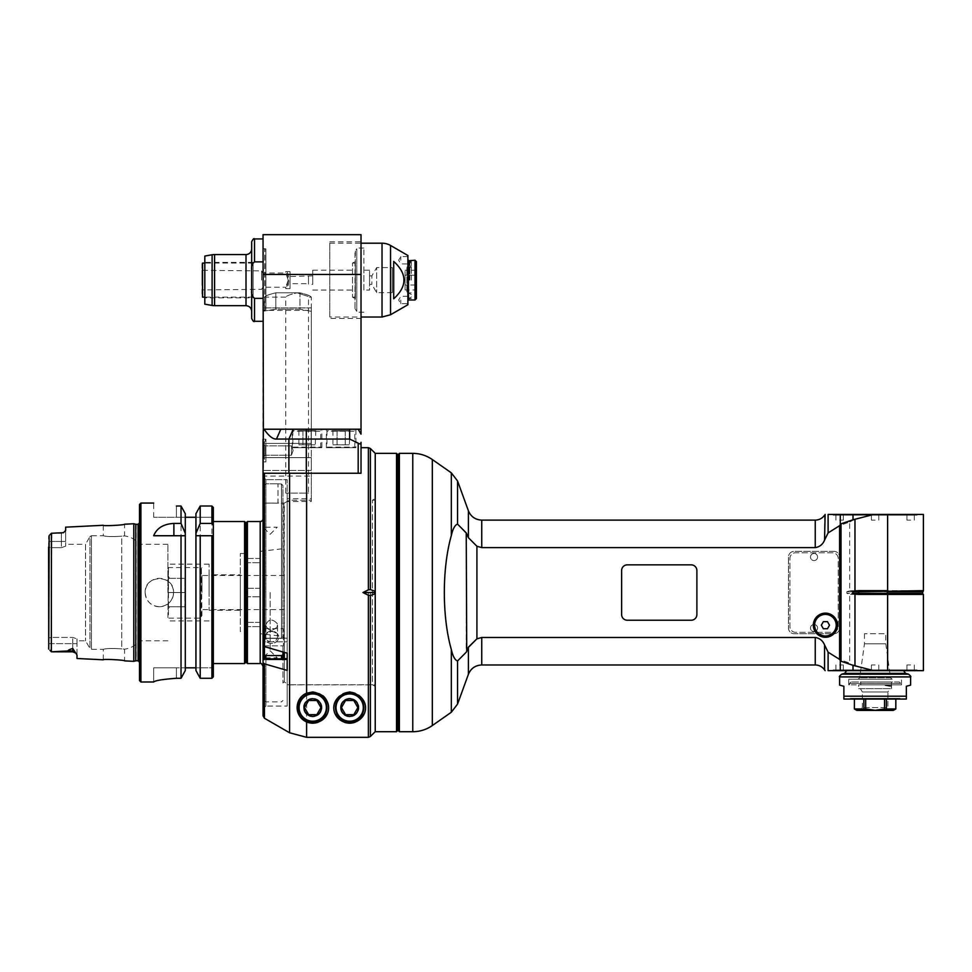 <?xml version="1.0" encoding="UTF-8"?>
<svg xmlns="http://www.w3.org/2000/svg" width="972" height="972" viewBox="0 0 972 972"><rect width="100%" height="100%" fill="white"/><g stroke="black" fill="none" stroke-linecap="round" stroke-linejoin="round"><path stroke-width="0.73" stroke-dasharray="4.86 3.65" d="M168.217 578.34L168.217 592.543L184.935 592.543L184.935 606.747L184.935 578.34L184.935 592.543L168.217 592.543L168.217 578.34L184.935 578.34L168.217 578.34M167.889 592.543L167.889 544.259L167.889 592.543M168.217 592.543L168.217 606.747L169.493 606.747L168.217 606.747L168.217 592.543M167.889 617.536L168.46 566.98L168.46 618.107L201.411 618.107L201.411 566.98L201.969 617.536M201.969 592.543L201.969 575.497L201.969 592.543M284.346 592.543L284.346 637.984L284.346 592.543M282.937 592.543L282.937 548.718L282.937 592.543M264.87 592.543L264.87 551.355L264.87 592.543M260.204 633.72L260.204 551.355L260.204 633.72L282.937 636.356L284.346 637.984M260.204 558.463L260.204 626.624L260.204 558.463L246.001 558.463L260.204 558.463M246.001 562.715L246.001 588.279L246.001 562.715L260.204 562.715L246.001 562.715M246.001 596.796L246.001 622.359L246.001 596.796L260.204 596.796L246.001 596.796M246.001 626.624L260.204 626.624L246.001 626.624L246.001 622.359L246.001 626.624M246.001 631.593L246.001 553.493L246.001 631.593L240.315 631.593L240.315 553.493L240.315 631.593M240.315 574.792L240.315 610.295L240.315 574.792L209.077 574.792L209.077 610.295L209.077 574.792M209.077 592.543L209.077 564.137L209.077 592.543M139.494 592.543L139.494 544.259L139.494 592.543M167.889 544.259L139.494 544.259C135.606 539.533 130.637 536.763 124.574 535.912L121.755 536.192L124.574 535.912L124.574 524.212C125.254 525.074 102.655 526.229 103.275 525.281L103.275 535.73L91.441 535.73L91.441 649.345L91.441 535.73L89.959 536.593L89.959 648.494L89.959 536.593L85.536 544.259L85.536 640.827L85.536 544.259L65.646 544.259L65.646 546.191L65.646 541.44L65.646 544.259M167.889 640.827L139.494 640.827C135.606 645.542 130.637 648.324 124.574 649.174L121.755 648.883L124.574 649.174L124.574 660.875C125.254 660 102.655 658.846 103.275 659.806L103.275 649.345L91.441 649.345L89.959 648.494L85.536 640.827L77.007 640.827L77.007 638.883L77.007 643.634L77.007 640.827M121.755 648.883C112.375 648.263 106.215 648.409 103.275 649.345C106.215 648.409 112.375 648.263 121.755 648.883C112.375 648.263 106.215 648.409 103.275 649.345C106.215 648.409 112.375 648.263 121.755 648.883L121.755 536.192C112.375 536.823 106.215 536.666 103.275 535.73C106.215 536.666 112.375 536.823 121.755 536.192C112.375 536.823 106.215 536.666 103.275 535.73C106.215 536.666 112.375 536.823 121.755 536.192L121.755 648.883M133.796 523.75L133.796 661.337M61.382 533.373L63.557 532.668L51.382 533.324M61.382 533.264L61.382 541.44L51.443 541.44L51.443 547.661L61.382 547.661L65.646 546.191L61.382 547.661L51.443 547.661L51.443 637.425L72.742 637.425L77.007 638.883L72.742 637.425L51.443 637.425L48.6 637.997L48.6 643.634L72.742 643.634L72.742 651.823L72.742 643.634L51.443 643.634L51.443 651.811L51.443 541.44L61.382 541.44L61.382 533.264L51.443 533.264L51.443 541.44L51.443 533.264M64.079 532.328L65.646 530.384L65.646 541.44L65.646 527.164M51.832 533.264L51.443 651.811L68.198 650.924C67.797 650.341 69.304 649.515 72.742 648.458L77.007 655.043L77.007 658.494M139.494 541.489L139.494 664.739L139.494 541.489M139.494 504.492L139.494 680.594M140.904 503.071L140.904 682.004M145.168 592.543C146.019 601.17 150.745 605.896 159.372 606.747C167.998 605.896 172.724 601.17 173.575 592.543C174.438 574.221 144.293 574.221 145.168 592.543M176.406 678.274L176.406 667.813L185.288 667.813L185.288 670.534L185.288 513.678L185.288 667.813L153.685 667.813L153.685 681.967L153.685 667.813L176.406 667.813L176.406 678.274L181.023 678.274L181.023 506.011L176.406 506.011L176.406 517.274L153.685 517.274L185.288 517.274L176.406 517.274L176.406 506.011M153.685 535.73L185.288 535.73M213.33 517.274L195.943 517.274L213.33 517.274L213.33 507.481L213.33 517.274M185.288 517.274L195.943 517.274L195.943 670.534L195.943 667.813L185.288 667.813M213.33 667.813L213.33 676.791L213.33 667.813L195.943 667.813L213.33 667.813M213.33 676.791L213.33 507.481M213.33 592.543L213.33 521.539L213.33 592.543M195.943 535.73L213.33 535.73M195.943 667.813L195.943 517.274M211.92 678.274L211.92 506.011L200.208 506.011L200.208 678.274M244.58 663.548L244.58 521.539M246.001 662.126L246.001 522.96M247.423 521.539L247.423 663.548M263.035 518.696L263.035 666.391L263.035 518.696M263.035 234.665L263.035 473.255L264.457 473.255L263.035 473.255L263.035 715.805L263.035 708.916L265.878 706.073L263.035 708.916L263.035 715.805M287.177 659.028L263.048 659.028L265.878 659.806L263.048 659.028A2.855 1.434 0 0 0 263.035 659.162L263.035 708.916L263.035 659.162L263.035 662.612L264.457 663.852L287.177 670.425L287.177 658.639L287.177 706.073L287.177 684.75L289.255 684.75L289.255 500.228L289.255 684.847L287.177 684.75L287.177 498.685L287.177 706.073L265.878 706.073L287.177 706.073L287.177 641.812L287.177 653.208L264.457 646.113L264.457 683L264.02 645.882L264.457 654.885L265.878 655.602L281.503 655.602L282.925 654.885L282.925 646.113L282.925 651.981M264.02 645.882L264.02 628.665L264.02 645.882L283.362 645.882L264.02 645.882M264.457 502.791L264.457 628.884L264.19 503.071L264.457 485.21L265.878 483.789L264.457 485.21L264.457 502.791M264.19 503.071L282.925 503.204L282.925 485.55L282.925 637.668L282.925 485.55A733.471 635.214 -90 0 0 281.503 484.007A733.471 635.214 -90 0 1 282.925 485.55L282.925 637.668L281.503 638.385L281.503 484.007A431.106 373.357 90 0 0 278.004 483.789L278.004 503.071L264.19 503.071M264.457 683L263.035 681.579M264.457 637.668L264.457 485.21L264.457 637.668L265.878 638.385L265.878 483.789L278.004 483.789L265.878 483.789L265.878 638.385L264.457 637.668L264.457 628.884L264.457 637.668M278.004 483.789A431.106 373.357 90 0 1 281.503 484.007L281.503 638.385L265.878 638.385L281.503 638.385L282.925 637.668L282.803 503.071L283.921 503.071L278.004 503.071L278.004 483.789M264.02 628.665L283.362 628.665L283.362 645.882L283.362 628.665L264.02 628.665M271.565 631.132A7.096 6.148 0 0 0 265.417 640.354A7.096 6.148 0 0 0 277.713 640.354A7.096 6.148 0 0 0 271.565 631.132M265.878 655.602L265.878 658.639M281.503 658.639L281.503 655.602M264.457 654.885L264.457 658.639M282.925 658.639L282.925 654.885M282.925 646.113L282.925 683L282.925 646.113M283.921 503.071L284.346 681.579L284.346 503.496M284.346 652.382L284.346 658.639M311.319 500.228L311.319 501.491L311.319 500.228L289.255 500.228L284.346 503.071M361.025 234.665L361.025 429.223L263.035 429.223L280.823 429.223L263.035 429.223L263.035 473.255L311.319 473.255L311.319 470.412L311.319 473.255L263.035 473.255L263.035 476.086L311.319 476.086L311.319 498.685L287.177 498.685L311.319 498.685L311.319 501.491L287.177 501.491L311.319 501.491L311.319 473.255L311.319 476.086L263.035 476.086L263.035 473.255L361.025 473.255L359.227 473.255L361.025 473.255L361.025 442.296M368.376 447.691L368.376 737.335L306.605 737.335L289.571 732.767L289.571 473.255L359.227 473.255L289.571 473.255M372.385 684.75L289.255 684.75L372.385 684.75L372.385 500.228L372.385 684.75L375.228 686.39L372.385 684.75M375.228 453.365L375.228 731.709M304.224 707.567A8.517 8.517 0 0 0 317.006 714.955A8.517 8.517 0 0 0 317.006 700.192A8.517 8.517 0 0 0 304.224 707.567A8.517 8.517 0 0 0 317.006 714.955A8.517 8.517 0 0 0 317.006 700.192A8.517 8.517 0 0 0 304.224 707.567M341.148 707.567A8.517 8.517 0 0 0 353.93 714.955A8.517 8.517 0 0 0 353.93 700.192A8.517 8.517 0 0 0 341.148 707.567A8.517 8.517 0 0 0 353.93 714.955A8.517 8.517 0 0 0 353.93 700.192A8.517 8.517 0 0 0 341.148 707.567M396.527 731.709L396.527 453.365M397.949 454.787L397.949 730.288M399.37 453.365L399.37 731.709M466.232 532.875L466.232 652.212L457.545 660.948C454.981 660.17 452.891 656.355 451.312 649.49C442.005 616.734 442.005 568.341 451.312 535.596C452.891 528.732 454.981 524.904 457.545 524.139L467.143 534.466M467.143 650.62L466.742 651.434M824.548 515.269L824.548 540.153C822.737 544.466 819.627 546.944 815.241 547.613L481.748 547.613L476.912 546.264L476.912 638.823L481.748 637.474L815.241 637.474C819.627 638.13 822.737 640.621 824.548 644.922L824.548 669.817M923.4 670.644L828.108 670.644L828.108 652.188L824.548 644.922M824.548 540.153L828.108 532.899L840.294 525.269L849.674 522.013L849.674 590.733L846.879 591.741L846.879 593.345L849.674 594.354L849.674 663.074L840.294 659.818L828.108 652.188M833.927 551.355L794.173 551.355A5.686 5.686 0 0 0 788.486 557.041L788.486 628.046A5.686 5.686 0 0 0 794.173 633.72L833.927 633.72A5.686 5.686 0 0 0 839.614 628.046L839.614 557.041A5.686 5.686 0 0 0 833.927 551.355L794.173 551.355A5.686 5.686 0 0 0 788.486 557.041L788.486 628.046A5.686 5.686 0 0 0 794.173 633.72L833.927 633.72A5.686 5.686 0 0 0 839.614 628.046L839.614 557.041A5.686 5.686 0 0 0 833.927 551.355M828.108 532.899L828.108 514.431L840.294 514.431L840.294 525.269M476.912 546.264L468.395 537.686L468.395 510.774M923.4 514.431L840.294 514.431M832.506 514.431L917.714 514.431L832.506 514.431L833.223 515.148L917.009 515.148L833.223 515.148L833.927 514.431L916.304 514.431L833.927 514.431M917.714 670.644L832.506 670.644L917.714 670.644L917.009 669.939L833.223 669.939L917.009 669.939L916.304 670.644L833.927 670.644L916.304 670.644M873.864 670.644L853.015 664.921L849.674 663.074M853.015 670.644L853.015 664.921M923.4 594.427L849.674 594.354M849.674 590.733L923.4 590.648M849.674 522.013L853.015 520.166L873.864 514.431M853.015 514.431L853.015 520.166M840.294 670.644L840.294 659.818M875.116 670.644L903.523 670.644L875.116 670.644M910.618 670.644L914.312 670.644L910.618 670.644M839.614 670.644L843.307 670.644L839.614 670.644M875.116 664.97L871.422 664.97L875.116 664.97M910.618 664.97L906.925 664.97L910.618 664.97M839.614 664.97L843.307 664.97L839.614 664.97M906.354 696.207L906.354 699.05L843.878 699.05L843.878 696.207L906.354 696.207L906.354 686.268L910.618 685.126M843.878 696.207L843.878 686.268L839.614 685.126M900.679 699.05L849.552 699.05L900.679 699.05L899.963 698.346L850.269 698.346L899.963 698.346L899.258 699.05L850.974 699.05L899.258 699.05M849.552 699.05L850.269 698.346L850.974 699.05M865.675 699.05L895.844 699.05L854.376 699.05L865.675 699.05L865.675 708.965C871.969 710.726 878.263 710.726 884.556 708.965L892.673 710.119M884.556 699.05L884.556 708.965M854.376 699.05L854.412 708.965L857.486 710.107M857.559 710.119L858.483 710.253M858.495 710.253L865.675 708.965M892.758 710.107L895.844 708.965L895.844 699.05M856.891 710.411L893.341 710.411M890.741 710.411L859.491 710.411L890.741 710.411L887.898 707.567L862.334 707.567L887.898 707.567L887.898 691.955L862.334 691.955L862.334 707.567L859.491 710.411M860.439 688.674L862.334 691.955L887.898 691.955L889.793 688.674L860.439 688.674L889.793 688.674M858.641 688.674L891.591 688.674L858.641 688.674L858.641 684.847L891.591 684.847L858.641 684.847M885.638 685.418C893.475 687.058 893.475 687.058 885.638 685.418C893.475 687.058 893.475 687.058 885.638 685.418L891.591 685.418L885.638 685.418M891.446 684.847L860.767 684.847L891.446 684.847L891.446 682.004L860.767 682.004L891.446 682.004M885.091 685.418C893.426 687.046 893.45 687.046 885.152 685.418C893.45 687.046 893.426 687.046 885.091 685.418M899.258 682.004L850.974 682.004L899.258 682.004L900.679 683.425L849.552 683.425L900.679 683.425L900.679 684.847L849.552 684.847L900.679 684.847M875.116 684.847L901.53 684.847L875.116 684.847M875.116 679.173L848.702 679.173L875.116 679.173M892.174 679.173L858.057 679.173L892.174 679.173L890.534 677.751L859.698 677.751L890.534 677.751L885.771 643.804L864.46 643.804L885.771 643.804L885.771 633.72L864.46 633.72L885.771 633.72M886.391 699.05L886.391 708.965M863.841 708.965L863.841 699.05M917.714 514.431L917.009 515.148L916.304 514.431M839.614 514.431L843.307 514.431L839.614 514.431M875.116 514.431L878.809 514.431L875.116 514.431M910.618 514.431L914.312 514.431L910.618 514.431M839.614 520.117L843.307 520.117L839.614 520.117M875.116 520.117L871.422 520.117L875.116 520.117M910.618 520.117L906.925 520.117L910.618 520.117M838.192 626.624L838.192 558.463A5.686 5.686 0 0 0 832.506 552.776L795.594 552.776A5.686 5.686 0 0 0 789.908 558.463L789.908 626.624A5.686 5.686 0 0 0 795.594 632.31L832.506 632.31A5.686 5.686 0 0 0 838.192 626.624L838.192 558.463A5.686 5.686 0 0 0 832.506 552.776L795.594 552.776A5.686 5.686 0 0 0 789.908 558.463L789.908 626.624A5.686 5.686 0 0 0 795.594 632.31L832.506 632.31A5.686 5.686 0 0 0 838.192 626.624M817.598 557.041A3.548 3.548 0 0 0 812.276 553.967A3.548 3.548 0 0 0 812.276 560.115A3.548 3.548 0 0 0 817.598 557.041A3.548 3.548 0 0 1 814.05 560.589A3.548 3.548 0 0 1 810.502 557.041A3.548 3.548 0 0 1 814.05 553.493A3.548 3.548 0 0 1 817.598 557.041M817.598 628.046A3.548 3.548 0 0 0 812.276 624.972A3.548 3.548 0 0 0 812.276 631.12A3.548 3.548 0 0 0 817.598 628.046A3.548 3.548 0 0 1 814.05 631.593A3.548 3.548 0 0 1 810.502 628.046A3.548 3.548 0 0 1 814.05 624.498A3.548 3.548 0 0 1 817.598 628.046M825.41 637.28A12.077 12.077 0 0 0 835.859 619.164A12.077 12.077 0 0 0 814.961 619.164A12.077 12.077 0 0 0 825.41 637.28M825.41 636.563A11.36 11.36 0 0 1 815.569 619.529A11.36 11.36 0 0 1 835.252 619.529A11.36 11.36 0 0 1 825.41 636.563M821.316 625.203L823.357 628.75L827.464 628.75L829.505 625.203L827.464 621.655L823.357 621.655L821.316 625.203M621.618 570.528L621.618 614.559A5.686 5.686 0 0 0 627.304 620.233L691.214 620.233A5.686 5.686 0 0 0 696.888 614.559L696.888 570.528A5.686 5.686 0 0 0 691.214 564.854L627.304 564.854A5.686 5.686 0 0 0 621.618 570.528M375.228 684.847L375.228 500.228L375.228 684.847L289.255 684.847L284.346 682.004M340.431 707.567A9.234 9.234 0 0 0 354.282 715.562A9.234 9.234 0 0 0 354.282 699.573A9.234 9.234 0 0 0 340.431 707.567A9.234 9.234 0 0 0 354.282 715.562A9.234 9.234 0 0 0 354.282 699.573A9.234 9.234 0 0 0 340.431 707.567M312.741 698.346A9.234 9.234 0 0 0 304.746 712.184A9.234 9.234 0 0 0 320.736 712.184A9.234 9.234 0 0 0 312.741 698.346A9.234 9.234 0 0 1 320.736 712.184A9.234 9.234 0 0 1 304.746 712.184A9.234 9.234 0 0 1 312.741 698.346M263.035 645.396L263.035 641.945A2.855 1.434 180 0 1 263.048 641.812L265.878 638.203L263.048 641.812L287.177 641.812L287.177 479.658L265.878 479.658L287.177 479.658L287.177 641.812L263.048 641.812A2.855 1.434 180 0 0 263.035 641.945L263.035 645.396L264.457 646.635L264.457 473.255M287.177 498.685L287.177 479.658L287.177 498.685M263.035 476.79L265.878 479.658L263.035 476.086M263.035 473.255L263.035 439.162L263.035 443.426L263.035 439.162L265.878 439.162L265.878 461.894L265.878 457.63L263.035 457.63L265.878 457.63L265.878 461.894L265.878 439.162L265.878 457.63L311.319 457.63L311.319 307.881L311.319 311.356L311.319 307.881L311.319 310.408L263.035 310.408L263.035 321.295L263.035 248.868L263.035 310.408L311.319 310.408L311.319 443.426L263.035 443.426L311.319 443.426L265.878 443.426L265.878 457.63L311.319 457.63L263.035 457.63L311.319 457.63L311.319 443.426L265.878 443.426L265.878 439.162L263.035 439.162M251.675 241.773L251.675 290.446C251.213 293.884 252.161 296.521 254.518 298.355L263.035 298.355M251.675 269.779C251.213 266.34 252.161 263.704 254.518 261.869L254.518 238.93M251.675 290.446L251.675 318.452M251.675 311.356L251.675 248.868M204.813 256.049L204.813 304.175M204.813 297.869L204.813 262.355L204.813 297.869L253.097 297.869L253.097 262.355L253.097 297.869M253.097 263.072L253.097 297.153L253.097 263.072L204.813 263.072M202.541 263.072L202.541 297.153M201.969 263.643L201.969 296.582M201.969 280.118L201.969 270.313L201.969 280.118M202.541 280.118L202.541 270.884L202.541 280.118M261.614 280.118L261.614 270.884L261.614 280.118M262.853 280.118L262.853 273.01L262.853 280.118M288.259 280.118L285.756 273.01C288.405 272.597 288.405 287.627 285.756 287.214L288.259 280.118M290.021 288.635L290.021 271.589L290.021 288.635L285.756 288.635C289.778 289.049 289.778 271.176 285.756 271.589C289.778 271.176 289.778 289.049 285.756 288.635L285.756 287.214L262.853 287.214L261.614 289.34L201.969 289.911M290.021 283.666L290.021 276.558L290.021 283.666L308.489 283.666L308.489 276.558L308.489 284.371L308.489 275.854L308.489 284.371L312.741 284.371L312.741 275.854L312.741 284.371M312.741 280.118L312.741 270.167L312.741 280.118M355.351 280.118L355.351 270.167L355.351 280.118M355.351 263.072L355.351 297.153L355.351 263.072L352.508 263.072L352.508 297.153L352.508 263.072L355.351 261.432L355.351 298.793L355.351 261.432M355.351 297.153L352.508 297.153L355.351 298.793M355.351 250.995L354.999 309.582L354.999 250.642L356.773 248.868L356.773 311.356L356.773 248.868M356.773 280.118L356.773 248.018L356.773 280.118M363.868 280.118L363.868 248.018L363.868 280.118M363.868 290.057L363.868 270.167L363.868 290.057L369.554 290.057L369.554 270.167L369.554 290.057M369.554 275.854L369.554 284.371L369.554 275.854L371.875 275.854L371.875 284.371L371.875 275.854L376.65 267.592L376.65 292.645L376.65 267.592L392.275 267.592L392.275 292.645L392.275 267.592M311.319 470.412L311.319 457.63L311.319 470.412L263.035 470.412L311.319 470.412M311.319 307.881L265.878 307.881L265.878 310.87L265.878 248.868L265.878 307.881L311.319 307.881M311.319 311.356L299.959 309.218L299.959 292.815C306.484 294.285 310.275 295.731 311.319 297.153C310.675 295.925 306.885 294.492 299.959 292.815C306.484 294.285 310.275 295.731 311.319 297.153C310.675 295.925 306.885 294.492 299.959 292.815L299.959 309.218L275.817 309.218L264.749 310.967L275.817 309.218L299.959 309.218L311.319 311.356L311.319 297.153L308.489 297.153L308.489 493.132L285.756 493.132L308.489 493.132M299.959 292.815L297.128 292.815C311.757 297.651 311.757 297.651 297.128 292.815C311.757 297.651 311.757 297.651 297.128 292.815L275.817 292.815C269.293 294.285 265.514 295.731 264.469 297.153C265.113 295.925 268.892 294.492 275.817 292.815C269.293 294.285 265.514 295.731 264.469 297.153C265.113 295.925 268.892 294.492 275.817 292.815L275.817 309.218L275.817 292.815L297.128 292.815C290.239 294.419 286.448 295.865 285.756 297.153C286.448 295.865 290.239 294.419 297.128 292.815L299.959 292.815M263.035 311.101L263.035 246.596L263.035 311.101M263.048 659.028L287.177 658.639M263.789 444.569L263.789 456.488L263.789 444.569A24.142 24.142 0 0 1 265.878 439.162A24.142 24.142 0 0 0 263.789 444.569L264.36 456.488L263.789 444.569M264.36 444.702L264.36 456.354L264.36 444.702L264.36 456.354L264.36 444.702L265.49 445.844L265.49 455.212L265.49 445.844L264.36 444.702M291.442 445.844L265.49 445.844L265.49 455.212L265.49 445.844L291.442 445.844L291.442 455.212L291.442 445.844L291.442 455.212L291.442 445.844L293.143 450.534L291.442 445.844M263.035 246.596L262.768 311.72L263.339 249.148L263.339 311.076L264.457 311.076L264.457 297.153L285.756 297.153L285.756 493.132M264.36 444.569L264.36 456.488L264.36 444.569M264.08 429.223C268.758 436.015 272.889 439.295 276.473 439.065L288.891 439.065L293.24 429.223L280.823 429.223L276.473 439.065M358.194 473.255L358.194 443.147L349.665 439.065L288.891 439.065L288.891 473.255M361.025 429.223L361.025 434.144L358.194 429.223L292.293 429.223L361.025 429.223L358.194 429.223L361.025 434.144M361.025 318.452L361.025 241.773L361.025 318.452L329.787 318.452L329.787 241.773L329.787 318.452M355.922 429.223L326.373 429.223L355.922 429.223L355.922 447.691L326.373 447.691L355.922 447.691M341.148 447.691L354.78 447.691L341.148 447.691M327.515 447.691L355.351 447.12L326.944 447.12L326.944 431.216L355.351 431.216L327.515 430.645M332.375 430.645L349.92 430.645L332.375 430.645L349.349 430.973L332.946 430.973L332.946 444.848L349.349 444.848L332.946 444.848M345.242 430.973L345.242 444.848L345.242 430.973M349.92 430.645L349.349 444.848M337.053 430.973L337.053 444.848L337.053 430.973M321.829 447.691L292.293 447.691L321.829 447.691L321.829 429.223M307.067 447.691L320.699 447.691L307.067 447.691M293.435 447.691L321.27 447.12L292.864 447.12L292.864 431.216L321.27 431.216L293.435 430.645M298.295 430.645L315.827 430.645L298.295 430.645L315.268 430.973L298.866 430.973L298.866 444.848L315.268 444.848L298.866 444.848M311.162 430.973L311.162 444.848L311.162 430.973M315.827 430.645L315.268 444.848M302.96 430.973L302.96 444.848L302.96 430.973M329.787 317.03L329.787 243.194L329.787 317.03L361.025 317.03M407.888 304.734L407.888 255.49M393.696 298.805L393.696 261.419L393.696 298.805C407.377 286.339 407.377 273.885 393.696 261.419L393.696 298.805M407.888 261.128L407.888 299.097L407.888 261.128M407.888 299.097L407.888 261.65L407.888 299.097M408.459 299.996L408.459 260.229M400.792 260.229L400.792 256.535L400.792 260.229M411.302 280.118L411.302 261.65L411.302 280.118M400.792 299.996L400.792 303.689L400.792 299.996M414.995 299.996L414.995 260.229M416.417 298.574L416.417 261.65M416.417 275.197L416.417 285.027L416.417 270.277L416.417 275.197L405.057 275.197L405.057 285.027L405.057 270.277L405.057 275.197L416.417 275.197M416.417 289.948L416.417 285.027L416.417 289.948L405.057 289.948L405.057 285.027L405.057 289.948M416.417 285.027L405.057 285.027L416.417 285.027M416.417 270.277L405.057 270.277M375.228 591.316L375.228 593.77M322.911 695.709A15.625 15.625 0 0 0 301.442 696.79M298.598 700.958A15.625 15.625 0 0 0 297.189 706.085M318.294 722.172A15.625 15.625 0 0 0 322.364 719.875M326.835 714.323A15.625 15.625 0 0 0 327.139 701.505M312.741 721.2A13.632 13.632 0 0 0 324.551 700.751A13.632 13.632 0 0 0 300.943 700.751A13.632 13.632 0 0 0 312.741 721.2M298.538 707.567A14.203 14.203 0 0 1 312.741 693.376A14.203 14.203 0 0 1 326.944 707.567A14.203 14.203 0 0 1 312.741 721.771A14.203 14.203 0 0 1 298.538 707.567M316.896 714.566L320.942 707.567L316.848 700.472L308.646 700.472M308.586 700.569L304.54 707.567L308.646 714.675L316.848 714.675M363.759 714.323A15.625 15.625 0 0 0 339.507 695.709A15.625 15.625 0 0 0 335.583 714.323M340.042 719.875A15.625 15.625 0 0 0 344.112 722.172M355.217 722.172A15.625 15.625 0 0 0 359.288 719.875M349.665 721.2A13.632 13.632 0 0 0 361.475 700.751A13.632 13.632 0 0 0 337.855 700.751A13.632 13.632 0 0 0 349.665 721.2M335.462 707.567A14.203 14.203 0 0 1 349.665 693.376A14.203 14.203 0 0 1 363.868 707.567A14.203 14.203 0 0 1 349.665 721.771A14.203 14.203 0 0 1 335.462 707.567M353.82 714.566L357.866 707.567L353.772 700.472L345.57 700.472M345.51 700.569L341.464 707.567L345.57 714.675L353.772 714.675M271.565 643.428A7.096 6.148 0 0 1 265.417 634.206A7.096 6.148 0 0 1 277.713 634.206A7.096 6.148 0 0 1 271.565 643.428M271.565 641.872A5.966 5.164 0 0 1 265.599 636.709A5.966 5.164 0 0 1 271.565 631.545A5.966 5.164 0 0 1 277.53 636.709A5.966 5.164 0 0 1 271.565 641.872M265.599 625.203C268.466 618.921 272.342 618.399 277.239 623.611L277.239 626.77C272.342 631.703 268.466 631.18 265.599 625.203L265.599 636.709A5.966 5.164 0 0 0 271.565 641.872A5.966 5.164 0 0 0 277.53 636.709A5.966 5.164 0 0 0 271.565 631.545A5.966 5.164 0 0 0 265.599 636.709L265.599 625.203C268.466 618.921 272.342 618.399 277.239 623.611L277.239 626.77C272.342 631.703 268.466 631.18 265.599 625.203M270.143 592.543L270.143 650.766L270.143 592.543M263.035 592.543L263.035 527.213L263.035 592.543M159.372 606.747A14.203 14.203 0 0 1 147.076 585.436A14.203 14.203 0 0 1 171.667 585.436A14.203 14.203 0 0 1 159.372 606.747M77.007 655.043L77.007 643.634L77.007 655.043M50.435 650.815L51.334 651.702M49.997 534.709L48.6 536.337L48.6 648.749L48.6 643.634L51.443 643.634L51.443 637.425L48.6 637.997L48.6 541.44L48.6 547.09L51.443 547.661L48.6 547.09M49.159 535.548L49.924 534.782M168.217 606.747L184.935 606.747L168.217 606.747M407.888 280.118L407.888 265.623L407.888 280.118M407.888 293.933L407.888 266.292L407.888 293.933L406.855 292.888L406.855 267.336L406.855 292.888L411.302 292.888M260.204 588.279L246.001 588.279L260.204 588.279M260.204 622.359L246.001 622.359L260.204 622.359M135.764 660.814L135.764 524.26M136.202 524.321L136.202 660.766M138.085 660.766L138.085 524.321M139.774 542.935L139.774 662.697L139.774 542.935M260.204 663.548L260.204 521.539M370.381 448.517L370.381 736.497M412.772 731.709L412.772 453.365M432.321 459.537L432.321 725.549M451.312 472.829L451.312 535.596M451.312 712.257L451.312 649.49M457.545 480.958L457.545 524.139M457.545 660.948L457.545 704.117M468.395 674.313L468.395 647.388M481.748 637.474L481.748 664.97M815.241 664.97L815.241 637.474M815.241 547.613L815.241 520.117M481.748 520.117L481.748 547.613M887.618 670.644L887.327 593.345L851.666 593.345L851.946 594.427M846.879 591.741L851.666 591.741L851.666 593.345L846.879 593.345M922.319 593.345L887.327 593.345L887.327 591.741L922.319 591.741M851.946 590.648L851.666 591.741L887.327 591.741L887.618 514.431M905.625 673.389L844.607 673.389M841.716 674.167L908.516 674.167M910.618 676.913L839.614 676.913M265.878 659.806L287.177 659.806L265.878 659.806L265.878 706.073L265.878 659.806M306.605 473.255L306.605 737.335M264.457 663.852L264.457 718.259M254.518 298.355L254.518 321.295M246.001 305.67L246.001 254.555M214.581 254.555L214.581 305.67M212.115 305.463L212.115 254.761M263.035 307.881L265.878 307.881L263.035 307.881M264.749 310.967L264.749 249.148L264.749 310.967M264.894 310.931L264.894 249.136L264.894 310.931M265.878 638.203L287.177 638.203L265.878 638.203L265.878 479.658L265.878 638.203M263.376 429.223L263.376 473.255M306.302 429.223L306.302 473.255M361.025 274.432L263.035 274.432M349.665 439.065L349.665 429.223M382.02 317.03L382.02 243.194M390.55 245.466L390.55 314.758M409.309 280.118L409.309 261.93L409.309 280.118M409.88 280.118L409.88 261.93L409.88 280.118M72.742 643.634L77.007 643.634L72.742 643.634L72.742 637.425L72.742 643.634M75.719 653.026L72.742 651.823L72.742 650.924A4.265 3.803 0 0 1 74.334 651.204M68.198 650.924L72.742 650.924L72.742 648.458M61.382 541.44L65.646 541.44L61.382 541.44L61.382 547.661L61.382 541.44M48.6 541.44L51.443 541.44L48.6 541.44M169.493 578.34L167.889 575.57M169.493 606.747L167.889 609.505M167.889 567.551L201.969 567.551M284.346 575.497L201.969 575.497M284.346 609.578L201.969 609.578M260.204 551.355L282.937 548.718L284.346 547.102M240.315 553.493L246.001 553.493M209.077 610.295L240.315 610.295M209.077 564.137L167.889 564.137M209.077 620.938L167.889 620.938M139.494 664.739L139.494 520.348M139.494 523.58L139.494 661.495M153.685 517.274L153.685 503.071M264.457 700.472L265.878 701.893L281.503 701.893L282.925 700.472M284.346 681.579L282.925 683M833.927 670.644L833.223 669.939L832.506 670.644M871.422 664.97L871.422 670.644L871.422 664.97M878.809 664.97L878.809 670.644L878.809 664.97M906.925 664.97L906.925 670.644M914.312 664.97L914.312 670.644M835.92 664.97L835.92 670.644M843.307 664.97L843.307 670.644M891.591 688.674L891.446 685.418M860.767 682.004L860.767 684.847M850.974 682.004L849.552 683.425L849.552 684.847M901.53 684.847L901.53 679.173M848.702 684.847L848.702 679.173M864.46 633.72L864.46 643.804L859.698 677.751L858.057 679.173M843.307 520.117L843.307 514.431M835.92 520.117L835.92 514.431M878.809 520.117L878.809 514.431L878.809 520.117M871.422 520.117L871.422 514.431L871.422 520.117M914.312 520.117L914.312 514.431M906.925 520.117L906.925 514.431M375.228 500.228L372.385 500.228L375.228 498.587M253.097 262.355L204.813 262.355M253.097 297.153L204.813 297.153M290.021 271.589L285.756 271.589L285.756 273.01L262.853 273.01L261.614 270.884L201.969 270.313M312.741 275.854L290.021 276.558M312.741 290.057L355.351 290.057M312.741 270.167L355.351 270.167M355.351 309.23L356.773 311.356M363.868 248.018L356.773 248.018M363.868 312.206L356.773 312.206M369.554 270.167L363.868 270.167M392.275 292.645L376.65 292.645L371.875 284.371L369.554 284.371M263.035 248.868L265.878 248.868L262.768 248.589L263.035 313.628M265.878 461.894L263.035 461.894L265.878 461.894A24.142 24.142 0 0 1 263.789 456.488A24.142 24.142 0 0 0 265.878 461.894M265.49 455.212L264.36 456.354L265.49 455.212L291.442 455.212L265.49 455.212M293.143 450.534L291.442 455.212L293.143 450.534M326.373 447.691L326.373 429.223M354.78 447.691L354.78 430.645M292.293 447.691L292.293 429.223M320.699 447.691L320.699 430.645M329.787 241.773L361.025 241.773M329.787 243.194L361.025 243.194M407.888 256.535L400.792 256.535L398.666 260.229L400.792 263.922L407.888 263.922M411.302 261.65L407.888 261.65M411.302 298.574L407.888 298.574M411.302 296.873L409.88 298.295L407.888 296.873M411.302 263.351L409.88 261.93L407.888 263.351M407.888 296.302L400.792 296.302L398.666 299.996L400.792 303.689L407.888 303.689M277.53 625.19L277.53 636.709L277.53 625.19M270.143 650.766L277.239 657.862L263.035 657.862L270.143 650.766M270.143 534.321L277.239 527.213L263.035 527.213L270.143 534.321M72.742 651.823L52.585 651.823M407.888 294.601L409.309 293.18L411.302 294.601M407.888 265.623L409.309 267.045L411.302 265.623M411.302 267.336L406.855 267.336L407.888 266.292"/><path stroke-width="1.46" d="M51.334 651.702L51.443 533.264L63.557 532.668L65.646 530.384L65.646 527.164L103.275 525.281C102.655 526.229 125.254 525.074 124.574 524.212L133.796 523.75L133.796 661.337L124.574 660.875C125.254 660 102.655 658.846 103.275 659.806L77.007 658.494L77.007 655.043L72.742 648.458C69.304 649.515 67.797 650.341 68.198 650.924L51.443 651.811L49.924 650.304M63.557 532.668L51.832 533.264M139.494 592.543L139.494 504.492L140.904 503.071L140.904 682.004L139.494 680.594L139.494 592.543M153.685 681.967C155.107 680.546 162.676 679.319 176.406 678.274C162.676 679.319 155.107 680.546 153.685 681.967L140.904 682.004M175.519 678.286L181.023 678.274L185.288 670.534L181.023 678.274L181.023 535.73L153.685 535.73C156.832 528.075 163.563 523.969 173.891 523.422L181.023 523.422L181.023 506.011L176.406 506.011C147.1 502.803 147.1 502.803 176.406 506.011C147.1 502.803 147.1 502.803 176.406 506.011M185.288 667.813L195.943 667.813L195.943 517.274L185.288 517.274L185.288 670.534L185.288 535.73L181.023 535.73M185.288 535.73L185.288 533.3L181.023 523.422M185.288 517.274L185.288 513.678L181.023 506.011L185.288 513.678L185.288 533.3M211.92 523.422L200.208 523.422L195.943 533.3L195.943 513.678L200.208 506.011L211.92 506.011L211.92 523.422A434.52 434.52 57.9 0 1 213.33 525.269L213.33 507.481L211.92 506.011L213.33 507.481M195.943 533.3L195.943 535.73L211.92 535.73L211.92 678.274L213.33 676.791L211.92 678.274L200.208 678.274L211.92 678.274M200.208 535.73L200.208 678.274L195.943 670.534L195.943 535.73M213.33 676.791L213.33 525.269M213.33 535.73L211.92 535.73M200.208 678.274L195.943 670.534L195.943 667.813M195.943 517.274L195.943 513.678L200.208 506.011L200.208 523.422M213.33 521.539L244.58 521.539L244.58 663.548L213.33 663.548M244.58 521.539L246.001 522.96L246.001 662.126L244.58 663.548M263.035 518.696A2.843 2.843 0 0 1 260.204 521.539L260.204 663.548L247.423 663.548L247.423 521.539L246.001 522.96M247.423 663.548L246.001 662.126M263.035 715.805L264.457 718.259L289.571 732.767L264.457 718.259L263.035 715.805L263.035 473.255L263.376 429.223L264.08 429.223C268.77 436.015 272.889 439.295 276.473 439.065L306.302 439.065L306.302 429.223L361.025 429.223L361.025 234.665L263.035 234.665L361.025 234.665M265.878 658.639L265.878 655.602L264.457 654.885L264.457 646.635L287.177 653.208L287.177 670.425L264.457 663.852L263.035 662.612L263.035 659.162A2.855 1.434 0 0 1 263.048 659.028L287.177 659.028M282.925 651.981L282.925 654.885L281.503 655.602L281.503 658.639M281.503 655.602L265.878 655.602M264.457 658.639L264.457 654.885M282.925 654.885L282.925 658.639M284.346 658.639L284.346 652.382M289.571 473.255L289.571 732.767L306.605 737.335L368.376 737.335L370.381 736.497L375.228 731.649L370.381 736.497L370.381 595.52L368.376 595.241L368.376 737.335L370.381 736.497M375.228 591.316L375.228 453.365L370.381 448.517L370.381 589.567L375.228 591.316L375.228 593.77L370.381 595.52M375.228 453.365L396.527 453.365L396.527 731.709L375.228 731.709L375.228 593.77M396.527 731.709L397.949 730.288L397.949 454.787L396.527 453.365M397.949 730.288L399.37 731.709L399.37 453.365L397.949 454.787M399.37 731.709L412.772 731.709A34.081 34.081 0 0 0 432.321 725.549L451.312 712.257L451.312 649.49C452.891 656.355 454.981 660.17 457.545 660.948L466.232 652.212L468.395 647.388L467.143 650.62M467.143 534.466L468.395 537.686L466.232 532.875L457.545 524.139C454.981 524.904 452.891 528.732 451.312 535.596C442.005 568.341 442.005 616.734 451.312 649.49M466.742 651.434L466.232 532.875M481.748 547.613L481.748 520.117C475.344 519.789 470.885 516.679 468.395 510.774L468.395 537.686L476.912 546.264L481.748 547.613L815.241 547.613C819.627 546.944 822.737 544.466 824.548 540.153L828.108 532.899L839.589 525.706L839.589 659.381L828.108 652.188L824.548 644.922C822.737 640.621 819.627 638.13 815.241 637.474L481.748 637.474L476.912 638.823L468.516 647.06M815.241 637.474L815.241 664.97L481.748 664.97C475.344 665.285 470.885 668.408 468.395 674.313L468.395 647.388L476.912 638.823L476.912 546.264M825.41 637.28A12.077 12.077 0 0 1 814.961 619.164A12.077 12.077 0 0 1 835.859 619.164A12.077 12.077 0 0 1 825.41 637.28M621.618 570.528L621.618 614.559A5.686 5.686 0 0 0 627.304 620.233L691.214 620.233A5.686 5.686 0 0 0 696.888 614.559L696.888 570.528A5.686 5.686 0 0 0 691.214 564.854L627.304 564.854A5.686 5.686 0 0 0 621.618 570.528M828.108 652.188L828.108 670.644C824.147 670.644 824.147 670.644 828.108 670.644C824.147 670.644 824.147 670.644 828.108 670.644L873.864 670.644L853.015 665.322L840.999 661.227L840.999 523.847A129.944 91.878 90 0 0 840.294 524.673L839.589 525.706M854.971 665.492L854.971 594.196L852.808 593.345L922.319 593.345L923.4 590.648L923.4 514.431L828.108 514.431C824.147 514.431 824.147 514.431 828.108 514.431C824.147 514.431 824.147 514.431 828.108 514.431L828.108 532.899M873.864 514.431L853.015 519.765L840.999 523.847M853.015 514.431L853.015 519.765M852.808 593.345L852.808 591.741L854.971 590.879L854.971 519.595M839.589 659.381L840.294 660.401A129.944 91.878 90 0 0 840.999 661.227M840.294 660.401L840.294 670.644M853.015 665.322L853.015 670.644M922.319 591.741L887.327 591.741L887.327 593.345L887.618 594.427L923.4 594.427L923.4 670.644L873.864 670.644M887.618 670.644L887.618 594.427L858.811 594.427L858.519 591.741L852.808 591.741M854.971 594.196L858.811 594.427M923.4 590.648L858.519 591.741L858.811 590.648L887.618 590.648L887.618 514.431M858.811 590.648L854.971 590.879M910.618 676.913L839.614 676.913L839.614 685.126L843.878 686.268L843.878 699.05L906.354 699.05L906.354 686.268L910.618 685.126L910.618 676.913C911.274 676.767 910.57 675.856 908.516 674.167L841.716 674.167L844.607 673.389L905.625 673.389L903.523 670.644M865.675 699.05L865.675 708.965L875.116 710.277L884.556 708.965L884.556 699.05M865.675 708.965L854.376 708.965L854.412 699.05L854.376 708.965L856.891 710.411L893.341 710.411L895.844 708.965L884.556 708.965M886.391 708.965L886.391 699.05M895.819 699.05L895.819 708.965L895.844 699.05M863.841 699.05L863.841 708.965M840.294 514.431L840.294 524.673M825.41 636.563A11.36 11.36 0 0 0 835.252 619.529A11.36 11.36 0 0 0 815.569 619.529A11.36 11.36 0 0 0 825.41 636.563A11.36 11.36 0 0 0 835.252 619.529A11.36 11.36 0 0 0 815.569 619.529A11.36 11.36 0 0 0 825.41 636.563M823.357 628.75L821.316 625.203L823.357 621.655L827.464 621.655L829.505 625.203L827.464 628.75L823.357 628.75M287.177 658.639L263.048 659.028M361.025 442.296C360.964 444.095 360.017 444.374 358.194 443.147C360.017 444.374 360.964 444.095 361.025 442.296L361.025 473.255L263.376 473.255M306.605 737.335L306.605 721.941C292.973 715.331 295.063 697.702 306.605 693.206L312.741 691.955C338.766 696.803 330.03 728.563 306.605 721.941A15.625 15.625 0 0 1 297.189 706.085M361.025 447.691L368.376 447.691L368.376 589.846L362.933 592.543L368.376 595.241M349.665 723.192C330.662 722.014 326.349 696.669 349.665 691.955C372.981 696.669 368.68 722.014 349.665 723.192M263.035 439.162L263.035 473.255M263.376 429.223L263.035 234.665M263.035 476.79L263.035 476.086M263.035 298.355L254.518 298.355C252.173 296.509 251.226 293.884 251.675 290.446L251.675 241.773C252.987 239.076 253.935 238.128 254.518 238.93L254.518 261.869L263.035 261.869M262.768 261.869L254.518 261.869C252.173 263.716 251.226 266.352 251.675 269.779M263.035 321.295L254.518 321.295C253.935 322.097 252.987 321.149 251.675 318.452L251.675 290.446M251.675 248.868L251.675 311.356C251.347 307.905 249.452 306.01 246.001 305.67L214.581 305.67L214.581 254.555L246.001 254.555A5.686 5.686 0 0 0 251.675 248.868M212.115 254.761L212.115 305.463L204.813 304.175L204.813 256.049L212.115 254.761A14.203 14.203 0 0 1 214.581 254.555M212.115 305.463A14.203 14.203 0 0 0 214.581 305.67M204.813 297.153L202.541 297.153L202.541 263.072L204.813 263.072M202.541 297.153L202.541 263.072M264.457 473.255L264.457 646.635L263.035 645.396M361.025 434.144L358.194 429.223L361.025 434.144L361.025 429.223M358.194 473.255L358.194 443.147L349.665 439.065L306.302 439.065L306.302 473.255M264.08 429.223L306.302 429.223M276.473 439.065L280.823 429.223L293.24 429.223L288.891 439.065L288.891 473.255M361.025 243.194L382.02 243.194L382.02 317.03L361.025 317.03M382.02 243.194A17.046 17.046 0 0 1 390.55 245.466L407.888 255.49L407.888 304.734L390.55 314.758L390.55 245.466M393.696 261.419L393.696 298.805C407.377 286.339 407.377 273.885 393.696 261.419M408.459 260.229L408.459 299.996L414.995 299.996L414.995 260.229L407.888 260.8M414.995 260.229L416.417 261.65L416.417 298.574L414.995 299.996M368.376 589.846L370.381 589.567M375.228 592.543L362.933 592.543M301.442 696.79A15.625 15.625 0 0 0 298.598 700.958M307.188 722.172A15.625 15.625 0 0 0 318.294 722.172M322.364 719.875A15.625 15.625 0 0 0 326.835 714.323M327.139 701.505A15.625 15.625 0 0 0 322.911 695.709M298.538 707.567A14.203 14.203 0 0 1 312.741 693.376A14.203 14.203 0 0 1 326.944 707.567A14.203 14.203 0 0 1 312.741 721.771A14.203 14.203 0 0 1 298.538 707.567M312.741 721.2A13.632 13.632 0 0 1 300.943 700.751A13.632 13.632 0 0 1 324.551 700.751A13.632 13.632 0 0 1 312.741 721.2M303.981 707.567A8.772 8.772 0 0 0 317.127 715.161A8.772 8.772 0 0 0 317.127 699.974A8.772 8.772 0 0 0 303.981 707.567M304.54 707.567L308.646 714.675L316.848 714.675L320.942 707.567L316.848 700.472L308.646 700.472L304.54 707.567M335.583 714.323A15.625 15.625 0 0 0 340.042 719.875M344.112 722.172A15.625 15.625 0 0 0 355.217 722.172M359.288 719.875A15.625 15.625 0 0 0 363.759 714.323M335.462 707.567A14.203 14.203 0 0 1 349.665 693.376A14.203 14.203 0 0 1 363.868 707.567A14.203 14.203 0 0 1 349.665 721.771A14.203 14.203 0 0 1 335.462 707.567M349.665 721.2A13.632 13.632 0 0 1 337.855 700.751A13.632 13.632 0 0 1 361.475 700.751A13.632 13.632 0 0 1 349.665 721.2M340.905 707.567A8.772 8.772 0 0 0 354.051 715.161A8.772 8.772 0 0 0 354.051 699.974A8.772 8.772 0 0 0 340.905 707.567M341.464 707.567L345.57 714.675L353.772 714.675L357.866 707.567L353.772 700.472L345.57 700.472L341.464 707.567M48.6 547.09L48.746 649.126L49.159 535.548M49.924 534.782L50.763 533.944M51.443 533.264L49.997 534.709M135.764 660.814L135.764 524.26L135.764 660.814L133.796 661.337M136.202 524.321L138.085 524.321L138.085 660.766L139.786 662.467M173.891 535.73L173.891 523.422M399.37 453.365L412.772 453.365L412.772 731.709M432.321 725.549L432.321 459.537C426.429 455.479 419.916 453.414 412.772 453.365M451.312 535.596L451.312 472.829L432.321 459.537M457.545 524.139L457.545 480.958L451.312 472.829M468.395 674.313L457.545 704.117L457.545 660.948M481.748 664.97L481.748 637.474M815.241 664.97C819.129 665.067 822.227 666.683 824.548 669.817L824.548 644.922M824.548 540.153L825.131 514.431M824.548 515.269C822.227 518.404 819.129 520.008 815.241 520.117L815.241 547.613M906.354 696.207L843.878 696.207M825.41 635.992A10.789 10.789 0 0 0 834.754 619.808A10.789 10.789 0 0 0 816.067 619.808A10.789 10.789 0 0 0 825.41 635.992M264.457 718.259L264.457 663.852M306.605 693.206L306.605 473.255M254.518 321.295L254.518 298.355M246.001 254.555L246.001 305.67M349.665 429.223L349.665 439.065M263.035 274.432L361.025 274.432M74.334 651.204A4.265 3.803 0 0 0 72.742 650.924L72.742 651.823L52.585 651.823M72.742 648.458L72.742 650.924L68.198 650.924M135.764 524.26L133.796 523.75M136.202 660.766L138.085 660.766M138.085 524.321L139.786 522.62M153.685 503.071L140.904 503.071M260.204 521.539L247.423 521.539M260.204 663.548C260.933 662.855 261.869 663.803 263.035 666.391M468.395 510.774L457.545 480.958M457.545 704.117L451.312 712.257M824.548 669.817L825.131 670.644M481.748 520.117L815.241 520.117M922.319 593.345L923.4 594.427M844.607 673.389L846.709 670.644M905.625 673.389L908.516 674.167M839.614 676.913C838.958 676.767 839.662 675.856 841.716 674.167M263.035 238.93L254.518 238.93M382.02 317.03L390.55 314.758M368.376 447.691L370.381 448.517M72.742 651.823L75.767 653.087"/></g></svg>
